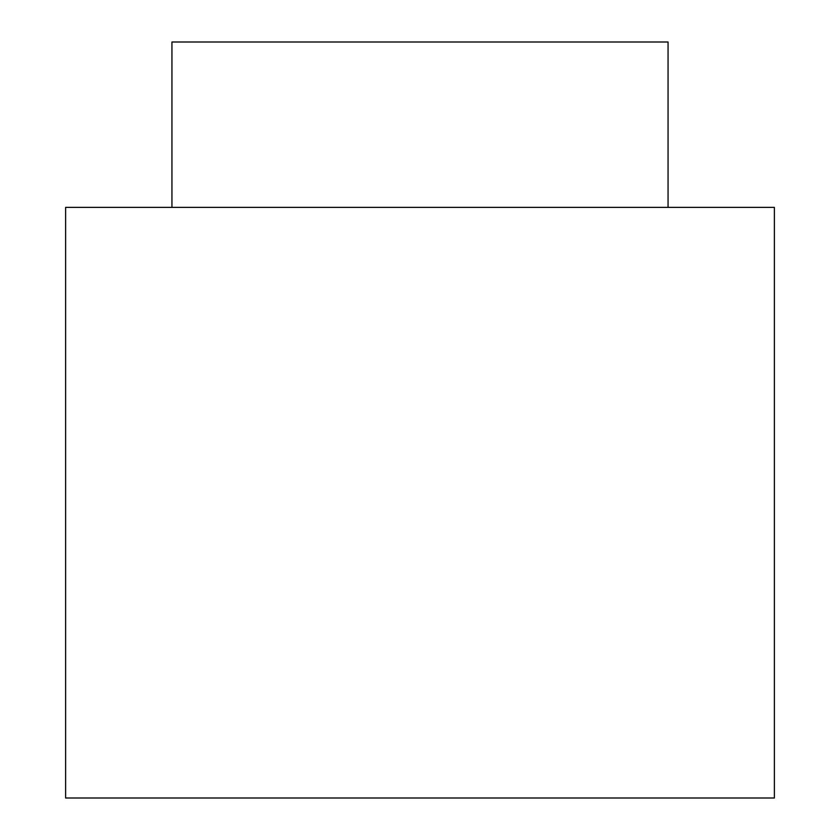<?xml version="1.0" encoding="UTF-8"?>
<svg xmlns="http://www.w3.org/2000/svg" width="840" height="840" viewBox="0 0 840 840"><rect width="100%" height="100%" fill="white"/><g stroke="black" fill="none" stroke-linecap="round" stroke-linejoin="round"><path stroke-width="1.26" d="M774.375 798L65.625 798L65.625 207.375L774.375 207.375L774.375 798M668.062 207.375L668.062 42L171.938 42L171.938 207.375"/></g></svg>
